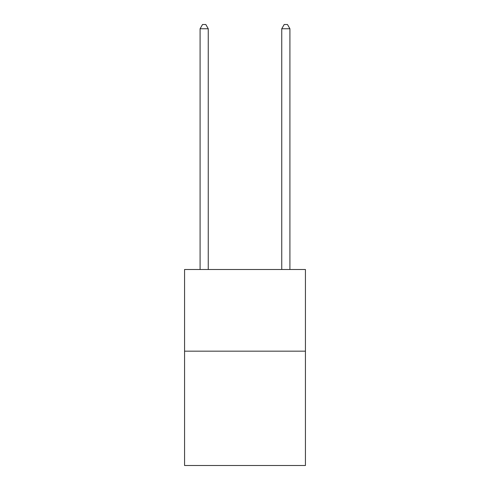 <?xml version="1.0" encoding="UTF-8"?>
<svg xmlns="http://www.w3.org/2000/svg" width="490" height="490" viewBox="0 0 490 490"><rect width="100%" height="100%" fill="white"/><g stroke="black" fill="none" stroke-linecap="round" stroke-linejoin="round"><path stroke-width="0.73" d="M305.435 351.165L305.435 465.5L184.565 465.5L184.565 269.5L305.435 269.5L305.435 351.165L184.565 351.165M208.25 269.5L208.25 28.745L200.085 28.745L200.085 269.5M200.085 28.745L202.535 24.5L205.8 24.5L208.25 28.745M289.915 269.5L289.915 28.745L281.75 28.745L281.75 269.5M281.75 28.745L284.2 24.5L287.465 24.5L289.915 28.745"/></g></svg>
